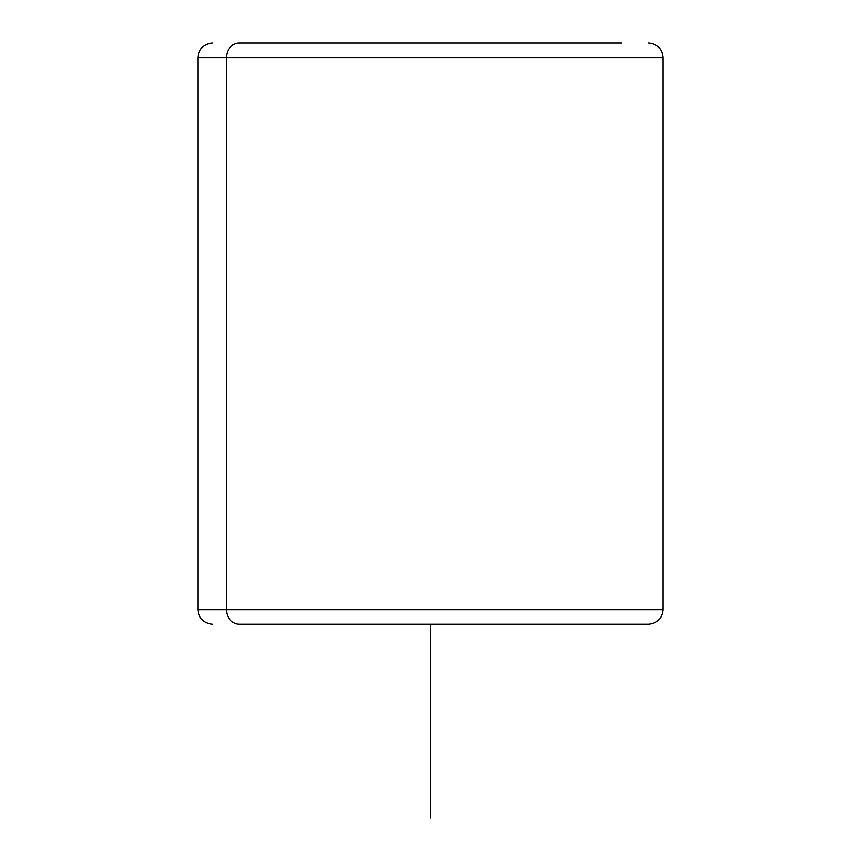 <?xml version="1.0" encoding="UTF-8"?>
<svg xmlns="http://www.w3.org/2000/svg" width="861" height="861" viewBox="0 0 861 861"><rect width="100%" height="100%" fill="white"/><g stroke="black" fill="none" stroke-linecap="round" stroke-linejoin="round"><path stroke-width="1.29" d="M239.24 624.225L648.15 624.225L239.24 624.225A14.529 12.754 -90 0 1 226.486 609.696L662.97 609.696L226.486 609.696A14.529 12.754 90 0 0 239.24 624.225L246.461 624.225L239.24 624.225M212.559 43.05C203.734 43.911 198.891 48.754 198.03 57.579L226.486 57.579L198.03 57.579L198.03 609.696L226.486 609.696L226.486 57.579L662.97 57.579L226.486 57.579L226.486 609.696L198.03 609.696C198.891 618.521 203.734 623.364 212.559 624.225M621.76 43.05L239.24 43.05L621.76 43.05M226.486 57.579A14.529 12.754 -90 0 1 239.24 43.05A14.529 12.754 90 0 0 226.486 57.579M430.5 624.225L430.5 817.95M648.441 43.05C657.266 43.911 662.109 48.754 662.97 57.579L662.97 609.696C662.109 618.521 657.266 623.364 648.441 624.225"/></g></svg>
